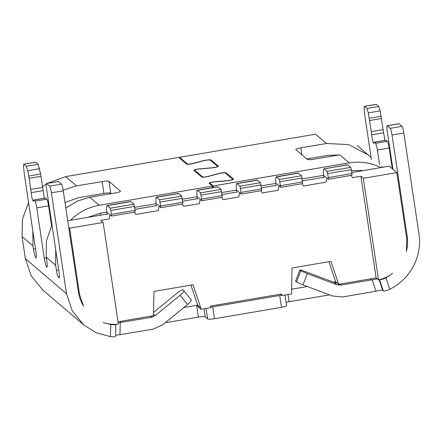 <?xml version="1.0" encoding="UTF-8"?>
<svg xmlns="http://www.w3.org/2000/svg" width="441" height="441" viewBox="0 0 441 441"><rect width="100%" height="100%" fill="white"/><g stroke="black" fill="none" stroke-linecap="round" stroke-linejoin="round"><path stroke-width="0.66" d="M51.955 224.667L46.371 241.177L46.266 257.235L55.649 265.234L56.415 270.361C57.005 273.977 57.606 276.204 58.206 277.047L59.116 277.824C59.607 277.913 59.618 276.204 59.138 272.687L46.575 188.715C46.096 185.198 46.107 183.489 46.597 183.577L49.624 186.157C50.23 187.001 50.825 189.233 51.415 192.849L66.519 293.767L72.324 310.938L83.757 324.945L42.59 289.831L31.206 275.823L25.352 258.652L22.05 236.58L32.948 245.874L33.417 249.027C34.205 253.845 35.004 256.816 35.809 257.941L35.98 258.007M111.292 193.643L110.741 193.169C109.837 192.761 107.565 192.838 103.922 193.401L78.294 197.75L64.992 202.518M50.682 216.184L50.241 216.895M32.948 245.874L32.855 231.139M47.6 201.096L48.317 200.379M63.129 190.104L76.525 185.926L65.626 176.632L178.77 157.42L186.637 164.135C187.86 164.449 190.01 164.261 193.075 163.578L203.852 160.678C206.923 159.989 209.067 159.807 210.291 160.122L217.556 166.318L217.661 166.786M110.741 193.169L108.971 181.345C108.045 180.942 105.774 181.019 102.152 181.576L76.525 185.926M35.809 257.941C36.465 258.062 36.476 255.78 35.842 251.094L24.332 174.173L23.616 167.222C23.434 165.017 23.527 164.013 23.902 164.223L26.306 166.274L27.706 170.706L29.172 178.307L31.895 197.777L33.136 201.278L33.571 200.038L45.395 198.031L46.796 199.167C47.402 199.988 47.997 202.215 48.593 205.853L51.531 225.483M58.421 181.571L46.47 183.528L58.295 181.521L61.453 184.151C62.054 184.972 62.65 187.205 63.245 190.837L78.349 291.76C79.137 296.964 80.879 301.809 83.575 306.286L79.545 294.384L69.634 228.157L68.708 227.369M35.732 162.216L23.775 164.173L35.605 162.167L38.135 164.261L40.605 174.046L44.359 198.207M22.05 236.58L22.452 219.05L28.571 202.529M42.556 186.686L46.244 184.129M47.507 183.351L65.626 176.632M45.522 198.081L33.698 200.087L34.971 201.173C35.578 202.017 36.173 204.244 36.763 207.86L44.315 258.321C45.103 263.139 45.903 266.116 46.707 267.24L46.878 267.301M111.501 216.079L135.155 212.06L135.161 210.351L111.512 214.365L111.501 216.079L109.991 214.789L109.142 218.973L100.724 220.401L103.144 222.468L118.359 324.124C113.15 324.697 108.073 324.168 103.133 322.542L110.746 324.559C114.307 324.934 115.989 324.841 115.801 324.278M118.171 322.878L151.461 317.294L155.243 315.569L180.082 295.255L187.53 304.494L162.69 324.808L153.231 329.118L119.958 334.675L120.277 322.575M110.746 324.559L110.426 336.659C113.85 336.974 115.536 336.847 115.481 336.274M83.757 324.945L96.193 332.746L110.426 336.659M103.144 222.468L69.634 228.157M108.971 181.345L120.476 191.157C120.647 191.686 118.976 192.282 115.47 192.932L89.843 197.287L77.599 200.942L65.819 208.042M46.707 267.24C47.363 267.362 47.374 265.074 46.735 260.388L46.266 257.235M210.682 307.19L279.721 295.52L281.639 295.139L280.509 294.175M372.143 279.815L375.98 291.209L342.734 296.947L332.486 295.983L302.945 284.897L307.327 273.652L336.869 284.737L340.965 285.123L377.314 278.905M115.581 335.27L119.958 334.675M55.649 265.234L55.687 249.606M106.799 212.088L100.41 213.174L87.776 217.336L107.025 214.072M67.721 220.743L70.488 220.274C78.548 212.264 88.128 207.27 99.225 205.285L212.369 186.08L212.601 187.629M217.556 166.318C217.352 166.869 215.555 167.354 212.165 167.767L199.293 168.881C195.903 169.294 194.106 169.774 193.902 170.331L201.774 177.045C202.998 177.359 205.142 177.172 208.213 176.488L218.99 173.583C222.06 172.9 224.204 172.718 225.428 173.026L232.694 179.222L232.798 179.696M232.694 179.222C232.49 179.779 230.693 180.264 227.302 180.678L214.425 181.791C211.041 182.199 209.243 182.684 209.04 183.241L212.369 186.08M117.918 321.776L153.396 315.75L154.025 291.391L192.993 284.776L200.699 307.724L200.936 309.301L196.642 305.288M183.875 307.482L197.673 305.139L200.699 307.724M281.639 295.139L281.518 294.004L210.555 306.048L210.792 307.625L200.936 309.301M286.496 305.569C286.7 306.098 285.029 306.688 281.49 307.344L214.475 318.722C210.831 319.29 208.554 319.361 207.65 318.953L206.079 308.424M196.697 305.685L198.411 317.118L165.199 322.757M351.234 175.38L352.486 177.662L360.909 176.235L363.329 178.296L396.839 172.607L406.745 238.835L406.393 251.486C407.649 246.332 407.892 241.15 407.126 235.946L392.021 135.023C391.432 131.385 390.831 129.158 390.23 128.337L387.071 125.707L398.901 123.701L402.054 126.33C402.661 127.151 403.256 129.378 403.846 133.017L418.95 233.934C422.594 255.956 410.091 279.627 389.739 289.241L385.903 277.847L392.545 273.409C388.328 276.59 383.659 278.773 378.543 279.952L376.118 277.885L338.677 284.296L330.965 261.353L292.003 267.968L291.606 293.904L281.749 295.58M389.739 289.241C386.349 290.707 384.194 291.231 383.273 290.812L379.469 279.517C380.401 279.952 382.545 279.396 385.903 277.847M337.051 282.907L334.14 282.411L304.604 271.331C301.28 270.107 299.726 269.671 299.946 270.019L300.856 270.791L307.327 273.652M329.504 294.864L289.081 301.721L288.001 294.516M187.53 304.494C190.319 302.124 191.576 300.591 191.3 299.891L183.853 290.652C184.129 291.352 182.872 292.885 180.082 295.255M153.479 312.46L177.359 292.929C180.237 290.674 182.1 289.654 182.949 289.88L183.853 290.652M261.039 190.694L262.323 192.971L278.084 190.292L279.037 185.584L280.619 187.37L302.697 183.621L301.517 175.733L298.27 173.081L276.193 176.83L279.44 179.481L280.619 187.37M302.14 183.715L303.386 185.997L325.965 182.166L326.809 177.977L328.325 179.272L351.973 175.253L351.984 173.539L328.33 177.558L328.325 179.272M360.909 176.235L376.118 277.885M134.417 212.187L135.668 214.469L158.242 210.638L159.19 205.93L160.778 207.711L182.855 203.963L181.675 196.08L178.429 193.428L156.351 197.177L159.598 199.828L160.778 207.711M182.298 204.062L183.544 206.344L199.31 203.665L200.214 199.453L201.78 200.754L222.275 197.27L221.095 189.387L217.848 186.736L197.347 190.214L200.6 192.866L201.78 200.754M221.614 197.386L222.898 199.663L238.73 196.973L239.634 192.761L241.199 194.062L261.7 190.578L260.521 182.695L257.268 180.044L236.773 183.522L240.02 186.174L241.199 194.062M70.488 220.274L87.776 217.336M197.072 196.763L182.414 199.249M156.075 203.72L134.714 207.347M179.696 158.214L179.559 157.288L315.563 134.196L326.461 143.496L300.834 147.845C297.328 148.496 295.657 149.091 295.828 149.62L307.333 159.433C308.253 159.835 310.53 159.758 314.152 159.201L339.779 154.852L349.162 162.856L213.157 185.948L209.789 183.048L209.933 184.002M197.673 305.139L190.947 285.123M286.071 302.377L289.081 301.721M198.411 317.118C202.033 316.561 204.31 316.484 205.23 316.886L207.65 318.953M375.98 291.209C379.348 290.338 381.581 290.029 382.667 290.294L383.273 290.812M399.028 123.745L387.198 125.757C386.702 125.635 386.696 127.35 387.176 130.894L392.92 169.267M379.558 164.68L377.369 150.039C376.779 146.401 376.179 144.168 375.578 143.353L374.172 142.217L386.002 140.205L387.402 141.34C388.003 142.162 388.604 144.394 389.194 148.033L392.292 168.732M386.129 140.255L374.304 142.267L373.632 143.413C372.772 141.798 372.154 138.932 371.78 134.814L368.312 112.885L366.912 108.447L364.382 106.347L376.206 104.341L378.736 106.441L380.136 110.878L383.604 132.802L371.78 134.814M376.333 104.39L364.509 106.397C364.128 106.176 364.034 107.174 364.222 109.396L364.933 116.352L371.399 159.559M295.569 281.264L299.874 269.909L295.569 281.264L296.473 282.036L300.856 270.791M302.945 284.897L296.473 282.036M291.451 289.219L307.294 286.529M333.335 282.108L335.651 281.716L338.677 284.296M239.634 192.761L237.363 190.518M200.214 199.453L197.937 197.21M159.19 205.93L157.095 204.144M156.362 206.19L156.279 205.523C155.618 199.69 155.723 196.945 156.605 197.276L178.682 193.527M109.991 214.789L107.598 212.749M335.651 281.716L328.925 261.7M363.329 178.296L378.543 279.952M326.809 177.977L324.422 175.942M279.037 185.584L276.937 183.798M276.204 185.843L276.121 185.176C275.46 179.349 275.564 176.598 276.446 176.929L298.524 173.181M371.113 157.63L368.141 154.868L348.622 144.598L326.461 143.496M209.966 184.029L209.828 183.109C209.988 182.662 211.426 182.276 214.139 181.946L227.016 180.832C231.078 180.336 233.234 179.757 233.482 179.09L226.216 172.894C224.75 172.519 222.17 172.74 218.488 173.561L207.711 176.466C205.258 177.012 203.538 177.161 202.562 176.913L194.657 170.138L194.801 171.097M194.828 171.119L194.69 170.198C194.856 169.752 196.295 169.366 199.001 169.035L211.878 167.922C215.947 167.431 218.102 166.847 218.345 166.18L211.079 159.984C209.613 159.609 207.038 159.829 203.356 160.651L192.579 163.556C190.121 164.102 188.406 164.25 187.425 164.002L179.559 157.288M396.839 172.607L389.271 166.152L363.56 170.518L351.538 170.557M339.068 154.973L328.231 155.32L306.782 158.964M384.96 140.381L383.604 132.802M236.778 192.508L236.701 191.868C236.034 186.041 236.144 183.291 237.026 183.621L257.527 180.143M222.286 195.561L201.785 199.04M197.359 199.2L197.276 198.56C196.614 192.734 196.725 189.983 197.607 190.314L218.102 186.835M159.598 199.828L181.675 196.08M182.271 198.312L160.199 202.055M160.789 206.002L182.866 202.254M135.161 210.351L133.976 204.177L130.729 201.526L107.075 205.539L110.322 208.196L111.512 214.365M107.113 214.761L107.003 213.885C106.336 208.058 106.446 205.308 107.328 205.638L130.983 201.625M135.007 209.321L156.301 205.704M182.712 201.223L197.303 198.742M222.132 194.531L236.723 192.05M261.552 187.838L276.143 185.358M302.554 180.876L323.843 177.26M351.83 172.508L363.56 170.518M323.931 177.955L323.821 177.078C323.159 171.251 323.264 168.501 324.146 168.831L347.547 164.719L350.793 167.371L351.984 173.539M347.8 164.818L324.146 168.831L327.139 171.384L328.33 177.558M279.44 179.481L301.517 175.733M302.118 177.966L280.041 181.714M280.63 185.655L302.708 181.907M261.706 188.869L241.205 192.348M213.389 187.491L213.157 185.948M323.617 175.281L302.256 178.903M275.917 183.379L261.259 185.865M236.497 190.071L221.834 192.557M349.162 162.856C360.286 161.064 370.853 162.641 380.853 167.586M261.116 184.922L240.615 188.406M240.02 186.174L260.521 182.695M200.6 192.866L221.095 189.387M221.696 191.615L201.195 195.098M110.322 208.196L133.976 204.177M134.571 206.41L110.923 210.423M351.394 169.598L327.74 173.616M327.139 171.384L350.793 167.371M35.478 248.674L33.417 249.027M102.152 181.576L103.922 193.401M48.593 205.853L36.763 207.86M34.971 201.173L46.796 199.167M43.003 190.628L31.173 192.634M30.831 189.398L42.661 187.392M41.002 176.301L29.172 178.307M28.781 176.053L40.605 174.046M39.536 168.699L27.706 170.706M26.306 166.274L38.135 164.261M121.247 322.421L120.062 321.412M51.415 192.849L63.245 190.837M49.624 186.157L61.453 184.151M58.206 277.047L59.496 276.832M46.377 257.968L44.315 258.321M78.674 293.64L79.545 294.384M339.779 284.109L340.965 285.123M371.179 279.991L369.993 278.982M151.461 317.294L150.276 316.285M58.736 269.969L56.415 270.361M100.41 213.174L100.399 215.197M89.843 197.287L99.225 205.285M281.49 307.344L279.721 295.52M214.475 318.722L212.705 306.897M155.243 315.569L153.44 314.031M407.126 235.946L406.194 235.152M334.14 282.411L336.869 284.737M205.23 316.886L204.018 308.777M379.139 279.809L382.667 290.294M187.475 164.306L187.425 164.002M25.352 258.652L66.519 293.767M402.054 126.33L390.23 128.337M403.846 133.017L392.021 135.023M300.834 147.845L301.87 154.774M378.736 106.441L366.912 108.447M380.136 110.878L368.312 112.885M381.211 116.226L369.382 118.232M381.603 118.475L369.779 120.481M383.262 129.571L371.438 131.578M387.402 141.34L375.578 143.353M389.194 148.033L377.369 150.039M211.217 160.91L211.079 159.984M202.606 177.21L202.562 176.913M226.354 173.82L226.216 172.894M115.553 336.389L115.873 324.394M284.969 295.035L286.562 305.674M368.141 154.863L357.243 145.569M381.459 166.224L382.689 167.271"/></g></svg>
